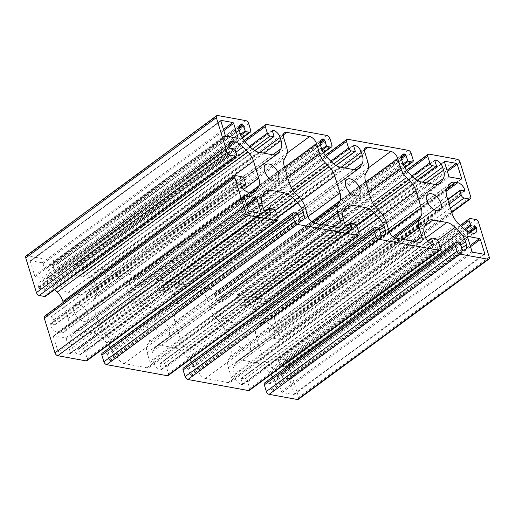 <?xml version="1.0" encoding="UTF-8"?>
<svg xmlns="http://www.w3.org/2000/svg" width="515" height="515" viewBox="0 0 515 515"><rect width="100%" height="100%" fill="white"/><g stroke="black" fill="none" stroke-linecap="round" stroke-linejoin="round"><path stroke-width="0.39" stroke-dasharray="2.58 1.93" d="M134.608 302.994L138.451 306.927A14.446 8.285 -126.4 0 1 144.142 316.307L149.376 333.334A14.446 8.285 -126.4 0 1 149.125 341.625L147.393 344.541A14.446 8.285 53.6 0 0 147.136 352.827L150.097 362.451A7.223 4.146 -126.4 0 1 149.298 367.337A7.223 4.146 -126.4 0 1 146.942 367.768L124.199 363.609A7.223 4.146 -126.4 0 1 117.201 356.438L114.24 346.82A14.446 8.285 53.6 0 0 108.549 337.441L104.712 333.508A14.446 8.285 -126.4 0 1 99.022 324.128L93.782 307.101A14.446 8.285 -126.4 0 1 94.039 298.809L95.764 295.893A14.446 8.285 53.6 0 0 96.022 287.608L93.067 277.984A7.223 4.146 -126.4 0 1 93.859 273.098A7.223 4.146 -126.4 0 1 96.221 272.667L118.965 276.825A7.223 4.146 -126.4 0 1 125.963 283.997L128.917 293.621A14.446 8.285 53.6 0 0 134.608 302.994L291.265 187.705M298.32 399.331A2.89 1.654 53.6 0 0 298.636 397.38L287.949 362.65A2.89 1.654 53.6 0 0 285.149 359.779L279.774 358.794A2.89 1.654 53.6 0 0 278.827 358.968A2.89 1.654 53.6 0 0 278.512 360.925L279.851 365.296A0.721 0.412 53.6 0 0 280.553 366.01L284.917 366.809A0.721 0.412 -126.4 0 1 285.619 367.53L285.812 368.154A7.223 4.146 -126.4 0 1 285.014 373.04A7.223 4.146 -126.4 0 1 282.658 373.472L280.205 373.021A14.446 8.285 -126.4 0 1 271.901 368.051L267.163 363.197A14.446 8.285 -126.4 0 1 261.472 353.818L256.232 336.791A14.446 8.285 -126.4 0 1 256.489 328.499L258.627 324.901A14.446 8.285 -126.4 0 1 259.959 323.414A14.446 8.285 -126.4 0 1 264.678 322.557L267.13 323.002A7.223 4.146 -126.4 0 1 274.128 330.179L274.321 330.804A0.721 0.412 -126.4 0 1 274.006 331.332L269.641 330.533A0.721 0.412 53.6 0 0 269.326 331.068L270.671 335.439A2.89 1.654 53.6 0 0 273.471 338.31L278.847 339.295A2.89 1.654 53.6 0 0 279.793 339.121A2.89 1.654 53.6 0 0 280.109 337.164L269.429 302.44A2.89 1.654 53.6 0 0 266.628 299.569L238.4 294.406A2.89 1.654 53.6 0 0 237.46 294.58A2.89 1.654 53.6 0 0 237.138 296.537L239.179 303.155A2.89 1.654 53.6 0 0 241.979 306.026L245.533 306.676A0.721 0.412 53.6 0 0 245.848 306.142L244.194 300.773A0.721 0.412 -126.4 0 1 244.509 300.239L245.018 300.335A7.223 4.146 -126.4 0 1 252.015 307.507L252.942 310.526A14.446 8.285 -126.4 0 1 252.685 318.817L250.548 322.416A14.446 8.285 -126.4 0 1 249.215 323.903A14.446 8.285 -126.4 0 1 244.496 324.759L230.656 322.229A14.446 8.285 -126.4 0 1 222.351 317.259L217.613 312.405A14.446 8.285 -126.4 0 1 211.923 303.026L210.996 300.013A7.223 4.146 -126.4 0 1 211.794 295.121A7.223 4.146 -126.4 0 1 214.15 294.696L214.658 294.786A0.721 0.412 -126.4 0 1 215.36 295.501L217.008 300.876A0.721 0.412 53.6 0 0 217.71 301.59L221.263 302.241A2.89 1.654 53.6 0 0 222.21 302.067A2.89 1.654 53.6 0 0 222.525 300.116L220.491 293.492A2.89 1.654 53.6 0 0 217.691 290.621L157.178 279.561A2.89 1.654 53.6 0 0 156.232 279.735A2.89 1.654 53.6 0 0 155.916 281.692L157.951 288.31A2.89 1.654 53.6 0 0 160.751 291.181L164.304 291.831A0.721 0.412 53.6 0 0 164.62 291.297L162.965 285.928A0.721 0.412 -126.4 0 1 163.281 285.394L163.789 285.49A7.223 4.146 -126.4 0 1 170.787 292.662L171.714 295.681A14.446 8.285 -126.4 0 1 171.463 303.972L169.326 307.571A14.446 8.285 -126.4 0 1 167.993 309.058A14.446 8.285 -126.4 0 1 163.268 309.914L149.434 307.384A14.446 8.285 -126.4 0 1 141.129 302.414L136.391 297.561A14.446 8.285 -126.4 0 1 130.701 288.181L129.767 285.168A7.223 4.146 -126.4 0 1 130.565 280.276A7.223 4.146 -126.4 0 1 132.922 279.851L133.43 279.941A0.721 0.412 -126.4 0 1 134.132 280.656L135.786 286.031A0.721 0.412 53.6 0 0 136.481 286.746L140.035 287.396A2.89 1.654 53.6 0 0 140.981 287.222A2.89 1.654 53.6 0 0 141.303 285.271L139.262 278.647A2.89 1.654 53.6 0 0 136.462 275.776L75.95 264.716A2.89 1.654 53.6 0 0 75.01 264.89A2.89 1.654 53.6 0 0 74.688 266.847L76.729 273.465A2.89 1.654 53.6 0 0 79.522 276.336L83.076 276.986A0.721 0.412 53.6 0 0 83.391 276.452L81.743 271.083A0.721 0.412 -126.4 0 1 82.059 270.549L82.567 270.645A7.223 4.146 -126.4 0 1 89.565 277.817L90.492 280.836A14.446 8.285 -126.4 0 1 90.234 289.127L88.097 292.726A14.446 8.285 -126.4 0 1 86.765 294.213A14.446 8.285 -126.4 0 1 82.046 295.069L68.205 292.539A14.446 8.285 -126.4 0 1 59.901 287.57L55.163 282.716A14.446 8.285 -126.4 0 1 49.472 273.336L48.545 270.324A7.223 4.146 -126.4 0 1 49.337 265.431A7.223 4.146 -126.4 0 1 51.7 265.006L52.208 265.096A0.721 0.412 -126.4 0 1 52.903 265.811L54.558 271.186A0.721 0.412 53.6 0 0 55.26 271.901L58.813 272.551A2.89 1.654 53.6 0 0 59.753 272.377A2.89 1.654 53.6 0 0 60.075 270.427L58.041 263.802A2.89 1.654 53.6 0 0 55.24 260.931L27.012 255.775A2.89 1.654 53.6 0 0 26.065 255.949M215.837 317.839L219.673 321.772A14.446 8.285 -126.4 0 1 225.364 331.151L230.604 348.179A14.446 8.285 -126.4 0 1 230.347 356.47L228.615 359.386A14.446 8.285 53.6 0 0 228.364 367.671L231.319 377.295A7.223 4.146 -126.4 0 1 230.527 382.181A7.223 4.146 -126.4 0 1 228.164 382.613L205.421 378.454A7.223 4.146 -126.4 0 1 198.423 371.283L195.468 361.665A14.446 8.285 53.6 0 0 189.771 352.286L185.934 348.352A14.446 8.285 -126.4 0 1 180.244 338.973L175.003 321.946A14.446 8.285 -126.4 0 1 175.261 313.654L176.993 310.738A14.446 8.285 53.6 0 0 177.25 302.453L174.289 292.829A7.223 4.146 -126.4 0 1 175.087 287.943A7.223 4.146 -126.4 0 1 177.443 287.512L200.187 291.67A7.223 4.146 -126.4 0 1 207.184 298.842L210.146 308.466A14.446 8.285 53.6 0 0 215.837 317.839L372.493 202.549M246.035 350.979A9.824 5.633 53.6 0 0 249.241 350.4A9.824 5.633 53.6 0 0 247.96 339.147A9.824 5.633 53.6 0 0 237.595 334.576A9.824 5.633 53.6 0 0 237.479 343.563A9.824 5.633 53.6 0 0 246.035 350.979M164.806 336.134A9.824 5.633 53.6 0 0 168.012 335.555A9.824 5.633 53.6 0 0 166.731 324.302A9.824 5.633 53.6 0 0 156.367 319.731A9.824 5.633 53.6 0 0 156.251 328.718A9.824 5.633 53.6 0 0 164.806 336.134M83.578 321.289A9.824 5.633 53.6 0 0 86.79 320.71A9.824 5.633 53.6 0 0 85.503 309.457A9.824 5.633 53.6 0 0 75.145 304.886A9.824 5.633 53.6 0 0 75.023 313.873A9.824 5.633 53.6 0 0 83.578 321.289M30.63 260.68L42.204 262.798A0.869 0.496 -126.4 0 1 43.041 263.654L47.425 277.9A0.869 0.496 -126.4 0 1 47.328 278.486A0.869 0.496 -126.4 0 1 47.045 278.538L35.471 276.42A0.869 0.496 -126.4 0 1 34.634 275.557L30.25 261.317A0.869 0.496 -126.4 0 1 30.346 260.732A0.869 0.496 -126.4 0 1 30.63 260.68L220.826 120.71M254.204 301.539L265.779 303.657A0.869 0.496 -126.4 0 1 266.616 304.52L270.999 318.759A0.869 0.496 -126.4 0 1 270.903 319.345A0.869 0.496 -126.4 0 1 270.62 319.397L259.045 317.279A0.869 0.496 -126.4 0 1 258.208 316.422L253.824 302.183A0.869 0.496 -126.4 0 1 253.921 301.59A0.869 0.496 -126.4 0 1 254.204 301.539L444.4 161.568M272.654 376.993A14.446 8.285 -126.4 0 1 274.913 381.943L275.84 384.956A7.223 4.146 -126.4 0 1 275.049 389.849A7.223 4.146 -126.4 0 1 272.686 390.28L272.178 390.183A0.721 0.412 -126.4 0 1 271.476 389.469L269.828 384.093A0.721 0.412 53.6 0 0 269.126 383.379L265.573 382.729A2.89 1.654 53.6 0 0 264.626 382.902M249.376 390.389A2.89 1.654 53.6 0 0 249.698 388.432L247.657 381.815A2.89 1.654 53.6 0 0 244.863 378.943L241.31 378.293A0.721 0.412 53.6 0 0 240.994 378.828L242.642 384.196A0.721 0.412 -126.4 0 1 242.327 384.731L241.818 384.634A7.223 4.146 -126.4 0 1 234.821 377.463L233.894 374.444A14.446 8.285 -126.4 0 1 234.151 366.152L236.288 362.554A14.446 8.285 -126.4 0 1 237.621 361.067A14.446 8.285 -126.4 0 1 242.34 360.21L256.18 362.74A14.446 8.285 -126.4 0 1 264.485 367.71L269.223 372.564A14.446 8.285 -126.4 0 1 270.935 374.521M191.426 362.148A14.446 8.285 -126.4 0 1 193.685 367.098L194.619 370.111A7.223 4.146 -126.4 0 1 193.82 375.004A7.223 4.146 -126.4 0 1 191.458 375.435L190.956 375.338A0.721 0.412 -126.4 0 1 190.254 374.624L188.599 369.249A0.721 0.412 53.6 0 0 187.898 368.534L184.344 367.884A2.89 1.654 53.6 0 0 183.404 368.058M168.154 375.544A2.89 1.654 53.6 0 0 168.469 373.587L166.435 366.97A2.89 1.654 53.6 0 0 163.635 364.099L160.081 363.448A0.721 0.412 53.6 0 0 159.766 363.983L161.42 369.352A0.721 0.412 -126.4 0 1 161.105 369.886L160.596 369.789A7.223 4.146 -126.4 0 1 153.599 362.618L152.665 359.599A14.446 8.285 -126.4 0 1 152.923 351.307L155.06 347.709A14.446 8.285 -126.4 0 1 156.393 346.222A14.446 8.285 -126.4 0 1 161.111 345.365L174.952 347.895A14.446 8.285 -126.4 0 1 183.256 352.865L187.994 357.719A14.446 8.285 -126.4 0 1 189.713 359.676M110.204 347.303A14.446 8.285 -126.4 0 1 112.463 352.254L113.39 355.266A7.223 4.146 -126.4 0 1 112.592 360.159A7.223 4.146 -126.4 0 1 110.236 360.59L109.727 360.494A0.721 0.412 -126.4 0 1 109.026 359.779L107.378 354.404A0.721 0.412 53.6 0 0 106.676 353.689L103.122 353.039A2.89 1.654 53.6 0 0 102.176 353.213M86.926 360.7A2.89 1.654 53.6 0 0 87.247 358.743L85.207 352.125A2.89 1.654 53.6 0 0 82.406 349.254L78.853 348.603A0.721 0.412 53.6 0 0 78.538 349.138L80.192 354.507A0.721 0.412 -126.4 0 1 79.877 355.041L79.368 354.944A7.223 4.146 -126.4 0 1 72.37 347.773L71.443 344.754A14.446 8.285 -126.4 0 1 71.701 336.462L73.832 332.864A14.446 8.285 -126.4 0 1 75.171 331.377A14.446 8.285 -126.4 0 1 79.889 330.521L93.73 333.051A14.446 8.285 -126.4 0 1 102.034 338.02L106.772 342.874A14.446 8.285 -126.4 0 1 108.485 344.831M63.216 302.453L68.154 318.489A14.446 8.285 -126.4 0 1 67.896 326.78L65.759 330.379A14.446 8.285 -126.4 0 1 64.427 331.866A14.446 8.285 -126.4 0 1 59.708 332.722L57.255 332.278A7.223 4.146 -126.4 0 1 50.258 325.1L50.064 324.476A0.721 0.412 -126.4 0 1 50.38 323.948L54.745 324.746A0.721 0.412 53.6 0 0 55.06 324.212L53.715 319.841A2.89 1.654 53.6 0 0 50.914 316.97L45.539 315.985A2.89 1.654 53.6 0 0 44.593 316.159M45.558 296.312A2.89 1.654 53.6 0 0 45.874 294.355L44.528 289.984A0.721 0.412 53.6 0 0 43.833 289.269L39.468 288.471A0.721 0.412 -126.4 0 1 38.767 287.75L38.574 287.125A7.223 4.146 -126.4 0 1 39.372 282.239A7.223 4.146 -126.4 0 1 41.728 281.808L44.181 282.259A14.446 8.285 -126.4 0 1 52.485 287.228L54.751 289.546M277.34 376.742L288.915 378.86A0.869 0.496 -126.4 0 1 289.752 379.722L294.136 393.962A0.869 0.496 -126.4 0 1 294.039 394.548A0.869 0.496 -126.4 0 1 293.756 394.599L282.181 392.481A0.869 0.496 -126.4 0 1 281.345 391.625L276.961 377.379A0.869 0.496 -126.4 0 1 277.057 376.793A0.869 0.496 -126.4 0 1 277.34 376.742L467.536 236.771M53.766 335.883L65.341 338.001A0.869 0.496 -126.4 0 1 66.178 338.857L70.561 353.103A0.869 0.496 -126.4 0 1 70.465 353.689A0.869 0.496 -126.4 0 1 70.182 353.741L58.607 351.623A0.869 0.496 -126.4 0 1 57.77 350.76L53.386 336.52A0.869 0.496 -126.4 0 1 53.483 335.935A0.869 0.496 -126.4 0 1 53.766 335.883L243.962 195.912M138.451 306.927L294.368 192.185M278.847 339.295L451.649 212.122M280.109 337.164L470.729 196.885M149.125 341.625L311.826 221.888M147.393 344.541L313.004 222.66M149.376 333.334L307.97 216.622M269.429 302.44L460.043 162.154M273.471 338.31L450.413 208.092M147.136 352.827L321.45 224.546M150.097 362.451L334.293 226.89M146.942 367.768L337.557 227.488M144.142 316.307L301.758 200.309M128.917 293.621L287.499 176.915M225.364 331.151L382.986 215.154M219.673 321.772L375.59 207.03M230.604 348.179L389.198 231.467M230.347 356.47L393.048 236.733M228.615 359.386L394.226 237.505M228.364 367.671L402.679 239.391M231.319 377.295L415.521 241.735M228.164 382.613L418.779 242.333M205.421 378.454L396.035 238.175M198.423 371.283L389.037 231.003M195.468 361.665L386.083 221.379M189.771 352.286L380.392 212.006M185.934 348.352L376.549 208.073M180.244 338.973L370.858 198.693M175.003 321.946L365.624 181.666M175.261 313.654L365.875 173.375M176.993 310.738L367.607 170.459M177.25 302.453L367.865 162.173M174.289 292.829L364.903 152.549M177.443 287.512L364.588 149.788M200.187 291.67L368.483 167.819M207.184 298.842L365.766 182.136M210.146 308.466L368.727 191.76M53.386 336.52L244.001 196.241M34.634 275.557L225.248 135.278M30.25 261.317L220.864 121.038M66.178 338.857L246.949 205.826M65.341 338.001L246.576 204.616M70.561 353.103L260.403 213.39M70.182 353.741L260.796 213.461M58.607 351.623L249.221 211.343M57.77 350.76L248.385 210.481M288.915 378.86L470.15 245.481M276.961 377.379L467.575 237.1M125.963 283.997L284.538 167.291M43.041 263.654L223.813 130.623M42.204 262.798L223.446 129.413M47.425 277.9L237.267 138.187M47.045 278.538L237.66 138.258M35.471 276.42L226.085 136.14M253.824 302.183L444.439 161.897M258.208 316.422L448.823 176.143M289.752 379.722L470.523 246.685M294.136 393.962L483.978 254.249M293.756 394.599L484.37 254.32M282.181 392.481L472.796 252.202M281.345 391.625L471.959 251.346M266.616 304.52L447.387 171.482M265.779 303.657L447.02 170.278M270.999 318.759L460.841 179.046M270.62 319.397L461.234 179.117M259.045 317.279L449.659 176.999M270.671 335.439L449.17 204.075M269.326 331.068L447.831 199.698M269.641 330.533L460.256 190.254M274.006 331.332L464.62 191.052M274.321 330.804L464.292 190.994M274.128 330.179L463.461 190.84M267.13 323.002L446.19 191.226M264.678 322.557L447.026 188.361M258.627 324.901L449.241 184.621M256.489 328.499L447.104 188.22M256.232 336.791L446.846 196.511M261.472 353.818L452.086 213.538M267.163 363.197L457.777 222.918M271.901 368.051L462.515 227.772M280.205 373.021L470.819 232.741M282.658 373.472L473.272 233.192M285.812 368.154L470.047 232.568M285.619 367.53L469.313 232.342M284.917 366.809L468.225 231.911M280.553 366.01L465.206 230.121M279.851 365.296L464.388 229.49M278.512 360.925L461.228 226.452M279.774 358.794L470.388 218.515M285.149 359.779L475.77 219.499M287.949 362.65L478.564 222.371M298.636 397.38L489.25 257.094M265.573 382.729L456.187 242.449M269.126 383.379L459.74 243.099M269.828 384.093L460.442 243.814M271.476 389.469L462.097 249.189M272.178 390.183L462.792 249.904M272.686 390.28L463.3 249.994M275.84 384.956L461.768 248.127M274.913 381.943L460.841 245.114M269.223 372.564L439.932 246.93M264.485 367.71L437.647 240.273M256.18 362.74L425.718 237.969M242.34 360.21L424.688 226.014M236.288 362.554L426.903 222.274M234.151 366.152L424.766 225.873M233.894 374.444L424.508 234.164M234.821 377.463L425.435 237.183M241.818 384.634L432.433 244.355M242.327 384.731L432.941 244.451M242.642 384.196L432.619 244.387M240.994 378.828L427.798 241.348M241.31 378.293L431.924 238.014M244.863 378.943L435.478 238.664M247.657 381.815L438.271 241.535M249.698 388.432L440.312 248.153M184.344 367.884L374.965 227.604M187.898 368.534L378.519 228.254M188.599 369.249L379.214 228.969M190.254 374.624L380.868 234.344M190.956 375.338L381.57 235.059M191.458 375.435L382.079 235.149M194.619 370.111L380.54 233.282M193.685 367.098L379.613 230.269M187.994 357.719L358.71 232.085M183.256 352.865L356.419 225.428M174.952 347.895L344.49 223.124M161.111 345.365L343.46 211.169M155.06 347.709L345.674 207.429M152.923 351.307L343.537 211.028M152.665 359.599L343.286 219.319M153.599 362.618L344.213 222.338M160.596 369.789L351.211 229.51M161.105 369.886L351.719 229.606M161.42 369.352L351.391 229.542M159.766 363.983L346.576 226.503M160.081 363.448L350.696 223.169M163.635 364.099L354.249 223.819M166.435 366.97L357.05 226.69M168.469 373.587L359.084 233.308M103.122 353.039L293.737 212.759M106.676 353.689L297.29 213.41M107.378 354.404L297.992 214.124M109.026 359.779L299.64 219.499M109.727 360.494L300.342 220.214M110.236 360.59L300.85 220.304M113.39 355.266L299.318 218.437M112.463 352.254L298.391 215.424M106.772 342.874L277.482 217.24M102.034 338.02L275.197 210.584M93.73 333.051L263.268 208.279M79.889 330.521L262.232 196.324M73.832 332.864L264.453 192.584M71.701 336.462L262.315 196.183M71.443 344.754L262.058 204.474M72.37 347.773L262.985 207.494M79.368 354.944L269.982 214.665M79.877 355.041L270.491 214.761M80.192 354.507L270.163 214.697M78.538 349.138L265.347 211.659M78.853 348.603L269.467 208.324M82.406 349.254L273.021 208.974M85.207 352.125L275.821 211.845M87.247 358.743L277.862 218.463M45.539 315.985L236.153 175.705M50.914 316.97L241.529 176.69M53.715 319.841L244.329 179.561M55.06 324.212L245.674 183.932M54.745 324.746L241.85 187.048M50.38 323.948L240.647 183.919M50.064 324.476L240.679 184.196M50.258 325.1L240.872 184.821M57.255 332.278L247.87 191.998M59.708 332.722L250.322 192.443M65.759 330.379L253.219 192.417M67.896 326.78L250.412 192.462M68.154 318.489L243.589 189.378M52.485 287.228L235.922 152.228M44.181 282.259L229.02 146.228M41.728 281.808L228.872 144.084M38.574 287.125L229.188 146.846M38.767 287.75L229.381 147.47M39.468 288.471L230.083 148.191M43.833 289.269L234.447 148.99M44.528 289.984L235.149 149.704M45.874 294.355L236.488 154.075M27.012 255.775L217.626 115.495M55.24 260.931L245.855 120.652M58.041 263.802L248.655 123.523M60.075 270.427L250.689 130.147M58.813 272.551L242.127 137.64M55.26 271.901L240.917 135.271M54.558 271.186L240.524 134.325M52.903 265.811L238.896 128.937M52.208 265.096L238.805 127.772M51.7 265.006L238.844 127.276M48.545 270.324L239.16 130.044M49.472 273.336L240.087 133.057M55.163 282.716L245.777 142.436M59.901 287.57L250.515 147.29M68.205 292.539L258.82 152.26M82.046 295.069L272.66 154.79M88.097 292.726L275.557 154.764M90.234 289.127L272.75 154.809M90.492 280.836L263.931 153.193M89.565 277.817L259.901 152.459M82.567 270.645L272.396 130.939M82.059 270.549L272.326 130.527M81.743 271.083L272.358 130.804M83.391 276.452L274.006 136.172M83.076 276.986L254.738 150.657M79.522 276.336L252.459 149.067M76.729 273.465L249.537 146.292M74.688 266.847L244.953 141.541M75.95 264.716L266.564 124.437M136.462 275.776L327.077 135.496M139.262 278.647L329.877 138.368M141.303 285.271L331.918 144.992M140.035 287.396L323.356 152.485M136.481 286.746L322.139 150.116M135.786 286.031L321.753 149.17M134.132 280.656L320.124 143.782M133.43 279.941L320.034 142.616M132.922 279.851L320.066 142.121M129.767 285.168L320.382 144.889M130.701 288.181L321.315 147.902M136.391 297.561L327.006 157.281M141.129 302.414L331.744 162.135M149.434 307.384L340.048 167.105M163.268 309.914L353.889 169.635M169.326 307.571L356.786 169.609M171.463 303.972L353.972 169.654M171.714 295.681L345.153 168.038M170.787 292.662L341.13 167.304M163.789 285.49L353.625 145.784M163.281 285.394L353.548 145.372M162.965 285.928L353.58 145.648M164.62 291.297L355.234 151.017M164.304 291.831L335.96 165.502M160.751 291.181L333.688 163.912M157.951 288.31L330.765 161.137M155.916 281.692L326.175 156.386M157.178 279.561L347.792 139.282M217.691 290.621L408.305 150.341M220.491 293.492L411.105 153.213M222.525 300.116L413.139 159.837M221.263 302.241L404.578 167.33M217.71 301.59L403.367 164.961M217.008 300.876L402.975 164.015M215.36 295.501L401.346 158.626M214.658 294.786L401.262 157.461M214.15 294.696L401.294 156.966M210.996 300.013L401.61 159.734M211.923 303.026L402.537 162.746M217.613 312.405L408.228 172.126M222.351 317.259L412.966 176.98M230.656 322.229L421.27 181.95M244.496 324.759L435.111 184.479M250.548 322.416L438.014 184.454M252.685 318.817L435.201 184.499M252.942 310.526L426.381 182.883M252.015 307.507L422.352 182.149M245.018 300.335L434.847 160.629M244.509 300.239L434.776 160.216M244.194 300.773L434.808 160.493M245.848 306.142L436.463 165.862M245.533 306.676L417.189 180.347M241.979 306.026L414.91 178.757M239.179 303.155L411.987 175.982M237.138 296.537L407.404 171.231M238.4 294.406L429.014 154.127M266.628 299.569L457.243 159.29M118.965 276.825L287.254 152.974M96.221 272.667L283.366 134.943M93.067 277.984L283.681 137.705M96.022 287.608L286.636 147.329M95.764 295.893L286.385 155.614M94.039 298.809L284.653 158.53M93.782 307.101L284.396 166.821M99.022 324.128L289.636 183.849M104.712 333.508L295.327 193.228M108.549 337.441L299.164 197.161M114.24 346.82L304.854 206.534M117.201 356.438L307.816 216.158M124.199 363.609L314.813 223.33M451.784 212.547L279.793 339.121M339.913 227.057L149.298 367.337M421.141 241.902L230.527 382.181M365.702 147.663L175.087 287.943M244.097 195.655L53.483 335.935M428.21 194.29L237.595 334.576M439.855 210.114L249.241 350.4M346.988 179.445L156.367 319.731M358.633 195.269L168.012 335.555M265.759 164.6L75.145 304.886M277.405 180.424L86.79 320.71M220.961 120.452L30.346 260.732M261.079 213.41L70.465 353.689M467.672 236.514L277.057 376.793M237.943 138.207L47.328 278.486M444.535 161.311L253.921 301.59M484.654 254.268L294.039 394.548M461.517 179.066L270.903 319.345M447.722 199.35L269.403 330.579M464.858 191.014L274.244 331.293M450.574 183.134L259.959 323.414M475.628 232.761L285.014 373.04M460.249 225.454L278.827 358.968M465.663 249.569L275.049 389.849M428.235 220.787L237.621 361.067M433.179 244.406L242.565 384.686M427.579 241.078L241.072 378.338M384.435 234.724L193.82 375.004M347.007 205.942L156.393 346.222M351.951 229.561L161.337 369.841M346.35 226.233L159.843 363.493M303.206 219.879L112.592 360.159M265.785 191.097L75.171 331.377M270.729 214.716L80.115 354.996M265.122 211.388L78.621 348.649M241.908 187.138L54.983 324.701M240.756 183.707L50.142 323.986M255.041 191.586L64.427 331.866M229.986 141.96L39.372 282.239M242.346 138.007L59.753 272.377M239.951 125.151L49.337 265.431M277.379 153.934L86.765 294.213M272.435 130.314L81.821 270.594M254.835 150.715L83.314 276.941M244.065 140.479L75.01 264.89M323.575 152.852L140.981 287.222M321.18 139.996L130.565 280.276M358.607 168.778L167.993 309.058M353.663 145.159L163.049 285.439M336.063 165.56L164.543 291.786M325.287 155.324L156.232 279.735M404.796 167.697L222.21 302.067M402.408 154.841L211.794 295.121M439.829 183.623L249.215 323.903M434.885 160.004L244.271 300.284M417.285 180.405L245.764 306.631M406.515 170.169L237.46 294.58M284.473 132.819L93.859 273.098"/><path stroke-width="0.77" d="M325.229 162.714L329.066 166.648A14.446 8.285 -126.4 0 1 334.756 176.027L339.997 193.054A14.446 8.285 -126.4 0 1 339.739 201.346L338.007 204.262A14.446 8.285 53.6 0 0 337.75 212.547L340.711 222.171A7.223 4.146 -126.4 0 1 339.913 227.057A7.223 4.146 -126.4 0 1 337.557 227.488L314.813 223.33A7.223 4.146 -126.4 0 1 307.816 216.158L304.854 206.534A14.446 8.285 53.6 0 0 299.164 197.161L295.327 193.228A14.446 8.285 -126.4 0 1 289.636 183.849L284.396 166.821A14.446 8.285 -126.4 0 1 284.653 158.53L286.385 155.614A14.446 8.285 53.6 0 0 286.636 147.329L283.681 137.705A7.223 4.146 -126.4 0 1 284.473 132.819A7.223 4.146 -126.4 0 1 286.836 132.387L309.579 136.546A7.223 4.146 -126.4 0 1 316.577 143.717L319.532 153.335A14.446 8.285 53.6 0 0 325.229 162.714L291.265 187.705M469.461 199.015A2.89 1.654 53.6 0 0 470.407 198.842A2.89 1.654 53.6 0 0 470.729 196.885L460.043 162.154A2.89 1.654 53.6 0 0 457.243 159.29L429.014 154.127A2.89 1.654 53.6 0 0 428.074 154.3A2.89 1.654 53.6 0 0 427.753 156.257L429.793 162.875A2.89 1.654 53.6 0 0 432.594 165.746L436.147 166.397A0.721 0.412 53.6 0 0 436.463 165.862L434.808 160.493A0.721 0.412 -126.4 0 1 435.123 159.959L435.632 160.056A7.223 4.146 -126.4 0 1 442.63 167.227L443.557 170.246A14.446 8.285 -126.4 0 1 443.299 178.538L441.168 182.136A14.446 8.285 -126.4 0 1 439.829 183.623A14.446 8.285 -126.4 0 1 435.111 184.479L421.27 181.95A14.446 8.285 -126.4 0 1 412.966 176.98L408.228 172.126A14.446 8.285 -126.4 0 1 402.537 162.746L401.61 159.734A7.223 4.146 -126.4 0 1 402.408 154.841A7.223 4.146 -126.4 0 1 404.764 154.41L405.273 154.506A0.721 0.412 -126.4 0 1 405.975 155.221L407.623 160.596A0.721 0.412 53.6 0 0 408.324 161.311L411.878 161.961A2.89 1.654 53.6 0 0 412.824 161.787A2.89 1.654 53.6 0 0 413.139 159.837L411.105 153.213A2.89 1.654 53.6 0 0 408.305 150.341L347.792 139.282A2.89 1.654 53.6 0 0 346.846 139.456A2.89 1.654 53.6 0 0 346.531 141.413L348.565 148.03A2.89 1.654 53.6 0 0 351.365 150.901L354.919 151.552A0.721 0.412 53.6 0 0 355.234 151.017L353.58 145.648A0.721 0.412 -126.4 0 1 353.895 145.114L354.404 145.211A7.223 4.146 -126.4 0 1 361.401 152.382L362.335 155.401A14.446 8.285 -126.4 0 1 362.077 163.693L359.94 167.291A14.446 8.285 -126.4 0 1 358.607 168.778A14.446 8.285 -126.4 0 1 353.889 169.635L340.048 167.105A14.446 8.285 -126.4 0 1 331.744 162.135L327.006 157.281A14.446 8.285 -126.4 0 1 321.315 147.902L320.382 144.889A7.223 4.146 -126.4 0 1 321.18 139.996A7.223 4.146 -126.4 0 1 323.542 139.565L324.044 139.662A0.721 0.412 -126.4 0 1 324.746 140.376L326.401 145.751A0.721 0.412 53.6 0 0 327.102 146.466L330.656 147.116A2.89 1.654 53.6 0 0 331.596 146.942A2.89 1.654 53.6 0 0 331.918 144.992L329.877 138.368A2.89 1.654 53.6 0 0 327.077 135.496L266.564 124.437A2.89 1.654 53.6 0 0 265.624 124.611A2.89 1.654 53.6 0 0 265.302 126.568L267.343 133.185A2.89 1.654 53.6 0 0 270.137 136.057L273.69 136.707A0.721 0.412 53.6 0 0 274.006 136.172L272.358 130.804A0.721 0.412 -126.4 0 1 272.673 130.269L273.182 130.366A7.223 4.146 -126.4 0 1 280.179 137.537L281.106 140.556A14.446 8.285 -126.4 0 1 280.849 148.848L278.712 152.446A14.446 8.285 -126.4 0 1 277.379 153.934A14.446 8.285 -126.4 0 1 272.66 154.79L258.82 152.26A14.446 8.285 -126.4 0 1 250.515 147.29L245.777 142.436A14.446 8.285 -126.4 0 1 240.087 133.057L239.16 130.044A7.223 4.146 -126.4 0 1 239.951 125.151A7.223 4.146 -126.4 0 1 242.314 124.72L242.823 124.817A0.721 0.412 -126.4 0 1 243.524 125.531L245.172 130.907A0.721 0.412 53.6 0 0 245.874 131.621L249.427 132.271A2.89 1.654 53.6 0 0 250.374 132.097A2.89 1.654 53.6 0 0 250.689 130.147L248.655 123.523A2.89 1.654 53.6 0 0 245.855 120.652L217.626 115.495A2.89 1.654 53.6 0 0 216.68 115.669A2.89 1.654 53.6 0 0 216.364 117.62L227.051 152.35A2.89 1.654 53.6 0 0 229.851 155.221L235.226 156.206A2.89 1.654 53.6 0 0 236.173 156.032A2.89 1.654 53.6 0 0 236.488 154.075L235.149 149.704A0.721 0.412 53.6 0 0 234.447 148.99L230.083 148.191A0.721 0.412 -126.4 0 1 229.381 147.47L229.188 146.846A7.223 4.146 -126.4 0 1 229.986 141.96A7.223 4.146 -126.4 0 1 232.342 141.528L234.795 141.979A14.446 8.285 -126.4 0 1 243.099 146.949L247.837 151.803A14.446 8.285 -126.4 0 1 253.528 161.182L258.768 178.209A14.446 8.285 -126.4 0 1 258.511 186.501L256.373 190.099A14.446 8.285 -126.4 0 1 255.041 191.586A14.446 8.285 -126.4 0 1 250.322 192.443L247.87 191.998A7.223 4.146 -126.4 0 1 240.872 184.821L240.679 184.196A0.721 0.412 -126.4 0 1 240.994 183.668L245.359 184.467A0.721 0.412 53.6 0 0 245.674 183.932L244.329 179.561A2.89 1.654 53.6 0 0 241.529 176.69L236.153 175.705A2.89 1.654 53.6 0 0 235.207 175.879A2.89 1.654 53.6 0 0 234.892 177.836L245.571 212.56A2.89 1.654 53.6 0 0 248.372 215.431L276.6 220.594A2.89 1.654 53.6 0 0 277.54 220.42A2.89 1.654 53.6 0 0 277.862 218.463L275.821 211.845A2.89 1.654 53.6 0 0 273.021 208.974L269.467 208.324A0.721 0.412 53.6 0 0 269.152 208.858L270.806 214.227A0.721 0.412 -126.4 0 1 270.491 214.761L269.982 214.665A7.223 4.146 -126.4 0 1 262.985 207.494L262.058 204.474A14.446 8.285 -126.4 0 1 262.315 196.183L264.453 192.584A14.446 8.285 -126.4 0 1 265.785 191.097A14.446 8.285 -126.4 0 1 270.504 190.241L284.344 192.771A14.446 8.285 -126.4 0 1 292.649 197.741L297.387 202.595A14.446 8.285 -126.4 0 1 303.078 211.974L304.005 214.987A7.223 4.146 -126.4 0 1 303.206 219.879A7.223 4.146 -126.4 0 1 300.85 220.304L300.342 220.214A0.721 0.412 -126.4 0 1 299.64 219.499L297.992 214.124A0.721 0.412 53.6 0 0 297.29 213.41L293.737 212.759A2.89 1.654 53.6 0 0 292.79 212.933A2.89 1.654 53.6 0 0 292.475 214.884L294.509 221.508A2.89 1.654 53.6 0 0 297.31 224.379L357.822 235.439A2.89 1.654 53.6 0 0 358.768 235.265A2.89 1.654 53.6 0 0 359.084 233.308L357.05 226.69A2.89 1.654 53.6 0 0 354.249 223.819L350.696 223.169A0.721 0.412 53.6 0 0 350.38 223.703L352.035 229.072A0.721 0.412 -126.4 0 1 351.719 229.606L351.211 229.51A7.223 4.146 -126.4 0 1 344.213 222.338L343.286 219.319A14.446 8.285 -126.4 0 1 343.537 211.028L345.674 207.429A14.446 8.285 -126.4 0 1 347.007 205.942A14.446 8.285 -126.4 0 1 351.732 205.086L365.566 207.616A14.446 8.285 -126.4 0 1 373.871 212.586L378.609 217.439A14.446 8.285 -126.4 0 1 384.299 226.819L385.233 229.832A7.223 4.146 -126.4 0 1 384.435 234.724A7.223 4.146 -126.4 0 1 382.079 235.149L381.57 235.059A0.721 0.412 -126.4 0 1 380.868 234.344L379.214 228.969A0.721 0.412 53.6 0 0 378.519 228.254L374.965 227.604A2.89 1.654 53.6 0 0 374.019 227.778A2.89 1.654 53.6 0 0 373.697 229.729L375.738 236.353A2.89 1.654 53.6 0 0 378.538 239.224L439.05 250.284A2.89 1.654 53.6 0 0 439.99 250.11A2.89 1.654 53.6 0 0 440.312 248.153L438.271 241.535A2.89 1.654 53.6 0 0 435.478 238.664L431.924 238.014A0.721 0.412 53.6 0 0 431.609 238.548L433.257 243.917A0.721 0.412 -126.4 0 1 432.941 244.451L432.433 244.355A7.223 4.146 -126.4 0 1 425.435 237.183L424.508 234.164A14.446 8.285 -126.4 0 1 424.766 225.873L426.903 222.274A14.446 8.285 -126.4 0 1 428.235 220.787A14.446 8.285 -126.4 0 1 432.954 219.931L446.795 222.461A14.446 8.285 -126.4 0 1 455.099 227.43L459.837 232.284A14.446 8.285 -126.4 0 1 465.528 241.664L466.455 244.677A7.223 4.146 -126.4 0 1 465.663 249.569A7.223 4.146 -126.4 0 1 463.3 249.994L462.792 249.904A0.721 0.412 -126.4 0 1 462.097 249.189L460.442 243.814A0.721 0.412 53.6 0 0 459.74 243.099L456.187 242.449A2.89 1.654 53.6 0 0 455.247 242.623A2.89 1.654 53.6 0 0 454.925 244.574L456.96 251.198A2.89 1.654 53.6 0 0 459.76 254.069L487.988 259.225A2.89 1.654 53.6 0 0 488.935 259.051A2.89 1.654 53.6 0 0 489.25 257.094L478.564 222.371A2.89 1.654 53.6 0 0 475.77 219.499L470.388 218.515A2.89 1.654 53.6 0 0 469.442 218.688A2.89 1.654 53.6 0 0 469.126 220.645L470.472 225.016A0.721 0.412 53.6 0 0 471.167 225.731L475.532 226.529A0.721 0.412 -126.4 0 1 476.233 227.25L476.427 227.875A7.223 4.146 -126.4 0 1 475.628 232.761A7.223 4.146 -126.4 0 1 473.272 233.192L470.819 232.741A14.446 8.285 -126.4 0 1 462.515 227.772L457.777 222.918A14.446 8.285 -126.4 0 1 452.086 213.538L446.846 196.511A14.446 8.285 -126.4 0 1 447.104 188.22L449.241 184.621A14.446 8.285 -126.4 0 1 450.574 183.134A14.446 8.285 -126.4 0 1 455.292 182.278L457.745 182.722A7.223 4.146 -126.4 0 1 464.742 189.9L464.936 190.524A0.721 0.412 -126.4 0 1 464.62 191.052L460.256 190.254A0.721 0.412 53.6 0 0 459.94 190.788L461.286 195.159A2.89 1.654 53.6 0 0 464.086 198.03L469.461 199.015L451.649 212.122M455.247 242.623L264.626 382.902A2.89 1.654 53.6 0 0 264.311 384.853L266.345 391.477A2.89 1.654 53.6 0 0 269.145 394.348L297.374 399.505A2.89 1.654 53.6 0 0 298.32 399.331L488.935 259.051M270.935 374.521A14.446 8.285 -126.4 0 1 272.654 376.993M374.019 227.778L183.404 368.058A2.89 1.654 53.6 0 0 183.083 370.008L185.123 376.632A2.89 1.654 53.6 0 0 187.924 379.504L248.436 390.563A2.89 1.654 53.6 0 0 249.376 390.389L439.99 250.11M189.713 359.676A14.446 8.285 -126.4 0 1 191.426 362.148M292.79 212.933L102.176 353.213A2.89 1.654 53.6 0 0 101.861 355.163L103.895 361.788A2.89 1.654 53.6 0 0 106.695 364.659L167.208 375.718A2.89 1.654 53.6 0 0 168.154 375.544L358.768 235.265M108.485 344.831A14.446 8.285 -126.4 0 1 110.204 347.303M235.207 175.879L44.593 316.159A2.89 1.654 53.6 0 0 44.271 318.116L54.957 352.846A2.89 1.654 53.6 0 0 57.757 355.71L85.986 360.873A2.89 1.654 53.6 0 0 86.926 360.7L277.54 220.42M54.751 289.546L57.223 292.082A14.446 8.285 -126.4 0 1 62.914 301.462L63.216 302.453M216.68 115.669L26.065 255.949A2.89 1.654 53.6 0 0 25.75 257.906L36.436 292.629A2.89 1.654 53.6 0 0 39.23 295.501L44.612 296.486A2.89 1.654 53.6 0 0 45.558 296.312L236.173 156.032M406.451 177.559L410.288 181.492A14.446 8.285 -126.4 0 1 415.978 190.872L421.219 207.899A14.446 8.285 -126.4 0 1 420.961 216.191L419.236 219.107A14.446 8.285 53.6 0 0 418.978 227.392L421.933 237.016A7.223 4.146 -126.4 0 1 421.141 241.902A7.223 4.146 -126.4 0 1 418.779 242.333L396.035 238.175A7.223 4.146 -126.4 0 1 389.037 231.003L386.083 221.379A14.446 8.285 53.6 0 0 380.392 212.006L376.549 208.073A14.446 8.285 -126.4 0 1 370.858 198.693L365.624 181.666A14.446 8.285 -126.4 0 1 365.875 173.375L367.607 170.459A14.446 8.285 53.6 0 0 367.865 162.173L364.903 152.549A7.223 4.146 -126.4 0 1 365.702 147.663A7.223 4.146 -126.4 0 1 368.058 147.232L390.801 151.391A7.223 4.146 -126.4 0 1 397.799 158.562L400.76 168.18A14.446 8.285 53.6 0 0 406.451 177.559L372.493 202.549M436.649 210.699A9.824 5.633 53.6 0 0 439.855 210.114A9.824 5.633 53.6 0 0 438.574 198.867A9.824 5.633 53.6 0 0 428.21 194.29A9.824 5.633 53.6 0 0 428.094 203.283A9.824 5.633 53.6 0 0 436.649 210.699M355.421 195.855A9.824 5.633 53.6 0 0 358.633 195.269A9.824 5.633 53.6 0 0 357.346 184.022A9.824 5.633 53.6 0 0 346.988 179.445A9.824 5.633 53.6 0 0 346.865 188.439A9.824 5.633 53.6 0 0 355.421 195.855M274.192 181.01A9.824 5.633 53.6 0 0 277.405 180.424A9.824 5.633 53.6 0 0 276.117 169.178A9.824 5.633 53.6 0 0 265.759 164.6A9.824 5.633 53.6 0 0 265.637 173.594A9.824 5.633 53.6 0 0 274.192 181.01M221.244 120.401L232.819 122.519A0.869 0.496 -126.4 0 1 233.655 123.375L238.039 137.621A0.869 0.496 -126.4 0 1 237.943 138.207A0.869 0.496 -126.4 0 1 237.66 138.258L226.085 136.14A0.869 0.496 -126.4 0 1 225.248 135.278L220.864 121.038A0.869 0.496 -126.4 0 1 220.961 120.452A0.869 0.496 -126.4 0 1 221.244 120.401L220.826 120.71M444.818 161.259L456.393 163.377A0.869 0.496 -126.4 0 1 457.23 164.24L461.614 178.48A0.869 0.496 -126.4 0 1 461.517 179.066A0.869 0.496 -126.4 0 1 461.234 179.117L449.659 176.999A0.869 0.496 -126.4 0 1 448.823 176.143L444.439 161.897A0.869 0.496 -126.4 0 1 444.535 161.311A0.869 0.496 -126.4 0 1 444.818 161.259L444.4 161.568M467.955 236.462L479.529 238.58A0.869 0.496 -126.4 0 1 480.366 239.443L484.75 253.683A0.869 0.496 -126.4 0 1 484.654 254.268A0.869 0.496 -126.4 0 1 484.37 254.32L472.796 252.202A0.869 0.496 -126.4 0 1 471.959 251.346L467.575 237.1A0.869 0.496 -126.4 0 1 467.672 236.514A0.869 0.496 -126.4 0 1 467.955 236.462L467.536 236.771M244.38 195.603L255.955 197.721A0.869 0.496 -126.4 0 1 256.792 198.578L261.176 212.817A0.869 0.496 -126.4 0 1 261.079 213.41A0.869 0.496 -126.4 0 1 260.796 213.461L249.221 211.343A0.869 0.496 -126.4 0 1 248.385 210.481L244.001 196.241A0.869 0.496 -126.4 0 1 244.097 195.655A0.869 0.496 -126.4 0 1 244.38 195.603L243.962 195.912M294.368 192.185L329.066 166.648M311.826 221.888L339.739 201.346M313.004 222.66L338.007 204.262M307.97 216.622L339.997 193.054M450.413 208.092L464.086 198.03M321.45 224.546L337.75 212.547M334.293 226.89L340.711 222.171M301.758 200.309L334.756 176.027M287.499 176.915L319.532 153.335M382.986 215.154L415.978 190.872M375.59 207.03L410.288 181.492M389.198 231.467L421.219 207.899M393.048 236.733L420.961 216.191M394.226 237.505L419.236 219.107M402.679 239.391L418.978 227.392M415.521 241.735L421.933 237.016M364.588 149.788L368.058 147.232M368.483 167.819L390.801 151.391M365.766 182.136L397.799 158.562M368.727 191.76L400.76 168.18M246.949 205.826L256.792 198.578M246.576 204.616L255.955 197.721M260.403 213.39L261.176 212.817M470.15 245.481L479.529 238.58M284.538 167.291L316.577 143.717M223.813 130.623L233.655 123.375M223.446 129.413L232.819 122.519M237.267 138.187L238.039 137.621M470.523 246.685L480.366 239.443M483.978 254.249L484.75 253.683M447.387 171.482L457.23 164.24M447.02 170.278L456.393 163.377M460.841 179.046L461.614 178.48M449.17 204.075L461.286 195.159M447.831 199.698L459.94 190.788M464.292 190.994L464.936 190.524M463.461 190.84L464.742 189.9M446.19 191.226L457.745 182.722M447.026 188.361L455.292 182.278M470.047 232.568L476.427 227.875M469.313 232.342L476.233 227.25M468.225 231.911L475.532 226.529M465.206 230.121L471.167 225.731M464.388 229.49L470.472 225.016M461.228 226.452L469.126 220.645M297.374 399.505L487.988 259.225M269.145 394.348L459.76 254.069M266.345 391.477L456.96 251.198M264.311 384.853L454.925 244.574M461.768 248.127L466.455 244.677M460.841 245.114L465.528 241.664M439.932 246.93L459.837 232.284M437.647 240.273L455.099 227.43M425.718 237.969L446.795 222.461M424.688 226.014L432.954 219.931M432.619 244.387L433.257 243.917M427.798 241.348L431.609 238.548M248.436 390.563L439.05 250.284M187.924 379.504L378.538 239.224M185.123 376.632L375.738 236.353M183.083 370.008L373.697 229.729M380.54 233.282L385.233 229.832M379.613 230.269L384.299 226.819M358.71 232.085L378.609 217.439M356.419 225.428L373.871 212.586M344.49 223.124L365.566 207.616M343.46 211.169L351.732 205.086M351.391 229.542L352.035 229.072M346.576 226.503L350.38 223.703M167.208 375.718L357.822 235.439M106.695 364.659L297.31 224.379M103.895 361.788L294.509 221.508M101.861 355.163L292.475 214.884M299.318 218.437L304.005 214.987M298.391 215.424L303.078 211.974M277.482 217.24L297.387 202.595M275.197 210.584L292.649 197.741M263.268 208.279L284.344 192.771M262.232 196.324L270.504 190.241M270.163 214.697L270.806 214.227M265.347 211.659L269.152 208.858M85.986 360.873L276.6 220.594M57.757 355.71L248.372 215.431M54.957 352.846L245.571 212.56M44.271 318.116L234.892 177.836M241.85 187.048L245.359 184.467M240.647 183.919L240.994 183.668M253.219 192.417L256.373 190.099M250.412 192.462L258.511 186.501M243.589 189.378L258.768 178.209M62.914 301.462L253.528 161.182M57.223 292.082L247.837 151.803M235.922 152.228L243.099 146.949M229.02 146.228L234.795 141.979M228.872 144.084L232.342 141.528M44.612 296.486L235.226 156.206M39.23 295.501L229.851 155.221M36.436 292.629L227.051 152.35M25.75 257.906L216.364 117.62M242.127 137.64L249.427 132.271M240.917 135.271L245.874 131.621M240.524 134.325L245.172 130.907M238.896 128.937L243.524 125.531M238.805 127.772L242.823 124.817M238.844 127.276L242.314 124.72M275.557 154.764L278.712 152.446M272.75 154.809L280.849 148.848M263.931 153.193L281.106 140.556M259.901 152.459L280.179 137.537M272.396 130.939L273.182 130.366M272.326 130.527L272.673 130.269M254.738 150.657L273.69 136.707M252.459 149.067L270.137 136.057M249.537 146.292L267.343 133.185M244.953 141.541L265.302 126.568M323.356 152.485L330.656 147.116M322.139 150.116L327.102 146.466M321.753 149.17L326.401 145.751M320.124 143.782L324.746 140.376M320.034 142.616L324.044 139.662M320.066 142.121L323.542 139.565M356.786 169.609L359.94 167.291M353.972 169.654L362.077 163.693M345.153 168.038L362.335 155.401M341.13 167.304L361.401 152.382M353.625 145.784L354.404 145.211M353.548 145.372L353.895 145.114M335.96 165.502L354.919 151.552M333.688 163.912L351.365 150.901M330.765 161.137L348.565 148.03M326.175 156.386L346.531 141.413M404.578 167.33L411.878 161.961M403.367 164.961L408.324 161.311M402.975 164.015L407.623 160.596M401.346 158.626L405.975 155.221M401.262 157.461L405.273 154.506M401.294 156.966L404.764 154.41M438.014 184.454L441.168 182.136M435.201 184.499L443.299 178.538M426.381 182.883L443.557 170.246M422.352 182.149L442.63 167.227M434.847 160.629L435.632 160.056M434.776 160.216L435.123 159.959M417.189 180.347L436.147 166.397M414.91 178.757L432.594 165.746M411.987 175.982L429.793 162.875M407.404 171.231L427.753 156.257M287.254 152.974L309.579 136.546M283.366 134.943L286.836 132.387M470.407 198.842L451.784 212.547M460.017 190.299L447.722 199.35M469.442 218.688L460.249 225.454M431.686 238.059L427.579 241.078M350.457 223.214L346.35 226.233M269.236 208.369L265.122 211.388M245.597 184.422L241.908 187.138M250.374 132.097L242.346 138.007M273.928 136.662L254.835 150.715M265.624 124.611L244.065 140.479M331.596 146.942L323.575 152.852M355.157 151.507L336.063 165.56M346.846 139.456L325.287 155.324M412.824 161.787L404.796 167.697M436.379 166.351L417.285 180.405M428.074 154.3L406.515 170.169"/></g></svg>
